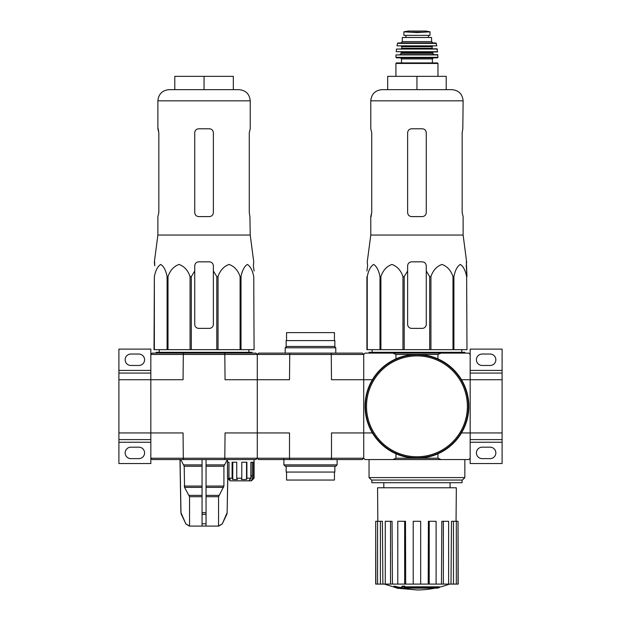 <?xml version="1.0" encoding="UTF-8"?>
<svg xmlns="http://www.w3.org/2000/svg" width="621" height="621" viewBox="0 0 621 621"><rect width="100%" height="100%" fill="white"/><g stroke="black" fill="none" stroke-linecap="round" stroke-linejoin="round"><path stroke-width="0.93" d="M331.241 459.556L362.392 459.556L363.72 458.228L363.72 432.946L331.498 432.946L331.498 458.228L289.502 458.228L289.759 459.556L331.241 459.556L331.498 458.228L363.72 458.228L365.055 459.556L468.839 459.556L470.167 458.228L470.167 432.946L502.102 432.946L502.102 379.718L470.167 379.718L470.167 354.444L468.839 353.108L441.042 353.108L437.937 354.444L437.937 358.876M502.102 432.946L502.102 439.598L470.167 439.598M470.167 458.228L470.167 463.545L502.102 463.545L502.102 439.598M490.124 447.182L482.144 447.182A5.721 5.721 0 0 0 476.423 452.903A5.721 5.721 0 0 0 482.144 458.624L490.124 458.624A5.721 5.721 0 0 0 495.845 452.903A5.721 5.721 0 0 0 490.124 447.182M470.167 373.066L502.102 373.066L502.102 349.118L470.167 349.118L470.167 354.444M490.124 354.04L482.144 354.04A5.721 5.721 0 0 0 476.423 359.761A5.721 5.721 0 0 0 482.144 365.482L490.124 365.482A5.721 5.721 0 0 0 495.845 359.761A5.721 5.721 0 0 0 490.124 354.04M502.102 373.066L502.102 379.718M437.937 354.444L395.95 354.444L392.845 353.108L365.055 353.108L363.72 354.444L257.28 354.444L255.945 353.108L183.311 353.108L183.063 379.718L118.898 379.718L118.898 439.598L150.833 439.598L150.833 432.946L118.898 432.946M150.833 442.261L118.898 442.261L118.898 463.545L150.833 463.545L150.833 439.598M118.898 442.261L118.898 439.598M138.856 447.182L130.876 447.182A5.721 5.721 0 0 0 125.155 452.903A5.721 5.721 0 0 0 130.876 458.624L138.856 458.624A5.721 5.721 0 0 0 144.577 452.903A5.721 5.721 0 0 0 138.856 447.182M363.72 354.444L363.72 379.718L363.72 354.444L362.392 353.108L258.608 353.108L257.28 354.444L150.833 354.444L150.833 349.118L118.898 349.118L118.898 379.718M138.856 354.04L130.876 354.04A5.721 5.721 0 0 0 125.155 359.761A5.721 5.721 0 0 0 130.876 365.482L138.856 365.482A5.721 5.721 0 0 0 144.577 359.761A5.721 5.721 0 0 0 138.856 354.04M150.833 373.066L118.898 373.066M367.609 265.827L366.918 270.997L367.609 265.827L367.259 261.837L370.776 235.049L463.119 235.049L466.627 261.837L466.286 265.827L466.976 276.617L466.348 261.837M366.918 276.617L366.918 349.654L429.685 349.654L429.685 276.617L426.262 270.997L426.262 265.827C426.022 263.405 424.694 262.07 422.264 261.837L411.622 261.837C409.2 262.07 407.873 263.405 407.632 265.827L407.632 270.997L407.632 265.827L407.632 270.997L404.201 276.617L402.967 276.617C400.863 270.414 397.199 266.355 391.96 264.445C386.712 266.293 383.025 270.345 380.898 276.617L379.99 276.617C378.779 270.414 376.66 266.355 373.632 264.445C370.605 266.293 368.478 270.345 367.252 276.617L366.918 324.372M429.685 276.617L430.927 276.617C433.054 270.345 436.742 266.293 441.989 264.445C447.229 266.355 450.893 270.414 452.996 276.617L453.904 276.617C455.131 270.345 457.258 266.293 460.285 264.445C463.313 266.355 465.432 270.414 466.643 276.617L466.976 349.654L466.643 276.617M426.262 270.997L426.262 324.372A3.99 3.99 0 0 1 422.264 328.362L411.622 328.362A3.99 3.99 0 0 1 407.632 324.372L407.632 270.997M429.685 349.654L466.643 349.654M367.252 349.654L367.252 276.617M379.99 349.654L379.99 276.617M380.898 349.654L380.898 276.617M402.967 349.654L402.967 276.617M404.201 349.654L404.201 276.617M430.927 349.654L430.927 276.617M452.996 349.654L452.996 276.617M453.904 349.654L453.904 276.617M437.293 588.157A93.134 88.058 90 0 0 439.311 587.613A93.134 88.058 90 0 1 437.293 588.157L404.993 588.157A91.768 90.379 90 0 0 408.727 588.7A91.163 74.217 90 0 1 406.297 588.77A92.118 90.713 -90 0 1 401.337 587.893A91.326 15.859 -90 0 0 402.229 586.961A89.354 72.742 -90 0 0 404.698 586.884A91.729 15.929 90 0 1 404.116 587.613L439.311 587.613L439.311 586.822L404.698 586.822M401.337 587.893L401.337 587.093A91.326 15.859 -90 0 0 402.229 586.162A89.354 72.742 -90 0 0 404.698 586.084L404.698 586.884M402.229 586.162L402.229 586.961M408.727 588.157L408.727 588.7M394.056 586.868L394.056 586.069A92.149 92.149 0 0 0 400.716 587.513L400.716 588.607A92.436 92.436 0 0 1 394.056 587.163L394.056 586.868A92.149 92.149 0 0 0 400.716 588.312M398.449 588.172L398.449 588.429A92.684 92.684 0 0 1 396.322 587.971L396.322 587.714M461.496 432.946L470.167 432.946L470.167 379.718L461.496 379.718M392.845 353.108L441.042 353.108M372.398 379.718L363.72 379.718L363.72 432.946L372.398 432.946M392.845 459.556L395.95 458.228L437.937 458.228L437.937 453.788M395.95 354.444L395.95 358.876M395.95 458.228L395.95 453.788M437.937 458.228L441.042 459.556M464.842 477.596L462.397 480.049L371.49 480.049L369.045 477.596L464.842 477.596L464.842 459.556M371.839 480.049L371.839 482.703L462.047 482.703L462.047 480.049M435.135 588.157A93.142 93.142 0 0 1 416.947 589.95L400.716 588.522M394.056 587.093L384.446 584.097M458.026 584.097L458.026 521.291L458.189 584.097L451.001 584.097L451.483 521.291L453.47 521.291L453.47 584.097M448.626 584.097L443.355 584.097L443.355 521.291L448.626 521.291L448.626 584.097L451.001 584.097M443.355 584.097L441.469 584.097L441.834 521.291L443.355 521.291M436.105 584.097L429.22 584.097L429.22 521.291L436.105 521.291L436.105 584.097L441.469 584.097M429.22 584.097L428.203 584.097L428.397 521.291L429.22 521.291M420.673 584.097L413.221 584.097L413.221 521.291L420.673 521.291L420.673 584.097L428.203 584.097M405.692 584.097L404.667 584.097L404.667 521.291L405.49 521.291L405.692 584.097L413.221 584.097M404.667 584.097L375.697 584.097L375.697 521.291L375.868 584.097M377.84 521.291L377.56 487.764L456.326 487.764L456.055 521.291M380.417 584.097L380.417 521.291L382.404 521.291L382.885 584.097M390.531 584.097L390.531 521.291L392.053 521.291L392.425 584.097M458.026 521.291L456.319 521.291L456.319 584.097M456.319 521.291L453.47 521.291M380.417 521.291L375.868 521.291M377.568 521.291L377.568 584.097M390.531 521.291L385.261 521.291L385.261 584.097M404.667 521.291L397.782 521.291L397.782 584.097M369.045 353.108L369.045 352.309L464.842 352.309L464.842 353.108M416.947 76.352L387.675 76.352L387.675 89.657L416.947 89.657L416.947 76.352L446.22 76.352L446.22 89.657M381.954 89.657L451.941 89.657C458.725 90.324 462.451 94.05 463.119 100.835L370.776 100.835C371.436 94.05 375.162 90.324 381.954 89.657M463.119 235.049L463.119 216.597L462.164 212.599L462.164 132.77L462.808 128.78L462.164 132.77M463.119 100.835L462.808 128.78M422.264 128.78L411.622 128.78C409.208 129.005 407.873 130.34 407.632 132.77L407.632 212.599C407.873 215.037 409.208 216.364 411.622 216.597L422.264 216.597C424.686 216.364 426.014 215.037 426.262 212.599L426.262 132.77C426.014 130.34 424.686 129.005 422.264 128.78M371.079 216.597L371.723 212.599L370.776 216.597L370.776 235.049M371.723 212.599L371.723 132.77L370.776 128.78L370.776 100.835M365.451 406.336A51.496 51.496 0 0 0 442.688 450.924A51.496 51.496 0 0 0 442.688 361.74A51.496 51.496 0 0 0 365.451 406.336M365.055 406.336A51.892 51.892 0 0 0 442.889 451.273A51.892 51.892 0 0 0 442.889 361.391A51.892 51.892 0 0 0 365.055 406.336M410.062 32.191L403.906 31.842L403.906 35.374L429.988 35.374L429.988 31.842L416.947 32.587L410.062 32.191L423.832 32.191M402.307 41.623L402.307 37.501L431.579 37.501L431.579 41.623L432.915 42.958L400.98 42.958L402.307 41.623L431.579 41.623M395.919 76.352L395.919 63.451L396.454 62.915L437.432 62.915L432.379 62.915L432.379 58.925L433.442 57.862L400.444 57.862L401.508 58.925L432.379 58.925M401.508 58.925L401.508 62.915L432.379 62.915M437.968 57.326L395.926 57.326L396.454 57.862L437.432 57.862L437.968 57.326L437.634 54.664L395.988 54.92L437.906 54.92M432.643 53.336L401.244 53.336L399.916 54.664L433.978 54.664L432.643 53.336L433.179 52.001M437.681 51.714L396.206 51.714L437.417 52.001L437.114 48.811L396.509 49.043L437.378 49.043M432.643 48.811L432.115 48.283L401.779 48.283L401.779 46.684L432.115 46.684L432.643 46.148L424.927 46.148M436.873 45.838L397.021 45.838L436.873 45.838L435.849 42.958L398.038 42.958L397.518 43.377L436.369 43.377M405.901 35.374L405.901 37.501L405.901 35.374M363.72 458.228L363.72 379.718L331.498 379.718L331.241 353.108M289.759 353.108L289.502 379.718L257.28 379.718L257.28 432.946L289.502 432.946L289.502 458.228L257.28 458.228L257.28 379.718L225.05 379.718L224.794 353.108M224.794 459.556L255.945 459.556L257.28 458.228L257.28 432.946L225.05 432.946L224.794 459.556L152.161 459.556L150.833 458.228L257.28 458.228L258.608 459.556L289.759 459.556M257.28 354.444L257.28 379.718L257.28 354.444M334.447 346.456L335.782 347.791L285.218 347.791L285.218 353.108M335.782 347.791L335.782 353.108M283.89 464.881L337.11 464.881L335.782 466.208L285.218 466.208L283.89 464.881L283.89 459.02M334.447 472.061L334.447 480.049L286.553 480.049L286.553 472.061M334.851 466.208L334.851 472.061L286.149 472.061L286.149 466.208M286.553 340.603L286.553 332.623L334.447 332.623L334.447 340.603M310.5 346.456L334.851 346.456L334.851 340.603L286.149 340.603L286.149 346.456L310.5 346.456M154.652 261.837L154.714 265.827L154.373 261.837L157.881 235.049L250.224 235.049L253.741 261.837L253.391 265.827L254.082 270.997L253.391 265.827M167.096 276.617L167.096 349.654L154.024 349.654L154.357 276.617C155.568 270.414 157.687 266.355 160.715 264.445C163.742 266.293 165.869 270.345 167.096 276.617L168.004 276.617C170.107 270.414 173.771 266.355 179.011 264.445C184.258 266.293 187.946 270.345 190.073 276.617L191.315 276.617L194.738 270.997L194.738 265.827C194.978 263.405 196.306 262.07 198.736 261.837L209.378 261.837C211.8 262.07 213.127 263.405 213.368 265.827L213.368 270.997L216.799 276.617L218.033 276.617C220.137 270.414 223.801 266.355 229.04 264.445C234.288 266.293 237.975 270.345 240.102 276.617L241.01 276.617C242.221 270.414 244.34 266.355 247.368 264.445C250.395 266.293 252.522 270.345 253.748 276.617L254.082 349.654L253.748 276.617M154.357 349.654L154.357 276.617M167.096 349.654L168.004 349.654L168.004 276.617M216.799 276.617L216.799 349.654L190.073 349.654L190.073 276.617M191.315 349.654L191.315 276.617M216.799 349.654L218.033 349.654L218.033 276.617M253.748 349.654L240.102 349.654L240.102 276.617M241.01 349.654L241.01 276.617M240.102 349.654L218.033 349.654M190.073 349.654L168.004 349.654M194.738 265.827L194.738 324.372A3.99 3.99 0 0 0 198.736 328.362L209.378 328.362A3.99 3.99 0 0 0 213.368 324.372L213.368 265.827M158.192 128.78L158.836 132.77L157.881 128.78L157.881 100.835L250.224 100.835C249.564 94.05 245.838 90.324 239.046 89.657L233.325 89.657L233.325 76.352L204.053 76.352L204.053 89.657L174.78 89.657L174.78 76.352L204.053 76.352M157.881 235.049L157.881 216.597L158.836 212.599L158.836 132.77M209.378 128.78C211.792 129.005 213.127 130.34 213.368 132.77L213.368 212.599C213.127 215.037 211.792 216.364 209.378 216.597L198.736 216.597C196.314 216.364 194.986 215.037 194.738 212.599L194.738 132.77C194.986 130.34 196.314 129.005 198.736 128.78L209.378 128.78M249.277 212.599L249.921 216.597L249.277 212.599L249.277 132.77L250.224 128.78L250.224 100.835M249.921 216.597L250.224 235.049M202.058 459.556L202.058 526.08L189.304 526.08L185.795 523.775L189.436 526.08M227.728 478.434L227.123 512.705L222.318 523.775L218.553 526.08L218.553 496.699L223.917 486.057L223.917 466.224L227.364 459.556M202.058 526.08L218.553 526.08M189.552 526.08L189.552 496.699L184.553 487.384L202.058 487.384M180.742 459.556L184.196 466.224L184.553 487.384M180.051 459.556L180.983 512.705L185.795 523.775L181.363 514.32M206.048 526.08L206.048 523.775L202.058 523.775L202.058 514.32L206.048 514.32L206.048 459.556M206.048 523.775L206.048 514.32L206.048 523.775M252.064 475.523L250.868 475.523L252.064 475.523L252.273 479.513L252.273 462.218M227.511 478.186L227.511 462.218L228.963 462.218L228.963 478.186L230.275 479.513L228.823 479.513L227.472 478.186L230.135 480.84L251.42 480.84L254.082 478.186L254.082 459.556M252.273 479.513L254.082 478.186M250.884 480.84L252.064 479.513M228.963 478.186L232.099 478.186L232.099 462.218L236.748 462.218L236.748 478.186L241.779 478.186L241.779 462.218L246.894 462.218L246.894 478.186L250.868 478.186L250.868 462.218L253.461 462.218L253.461 478.186M183.311 459.556L183.063 432.946L150.833 432.946L150.833 354.444L152.161 353.108L183.311 353.108M150.833 458.228L150.833 432.946M248.936 480.84L250.116 479.024M250.868 478.186L250.116 479.513M246.894 478.186L246.529 479.513L246.529 462.218M241.779 478.186L241.406 479.513L246.529 479.513M236.748 478.186L237.416 479.513L232.766 479.513L232.099 478.186M232.766 479.513L232.766 462.218M228.963 462.218L228.823 479.513M156.158 353.108L156.158 352.309L251.955 352.309L251.955 353.108M157.881 100.835C158.549 94.05 162.275 90.324 169.059 89.657L239.046 89.657M502.102 442.261L470.167 442.261M502.102 370.411L470.167 370.411M150.833 370.411L118.898 370.411M366.514 406.336A50.425 50.425 0 0 0 442.16 450.008A50.425 50.425 0 0 0 442.16 362.664A50.425 50.425 0 0 0 366.514 406.336M395.919 63.451L437.968 63.451L437.432 62.915M401.244 53.336L401.244 52.537L432.643 52.537M405.971 35.374L405.971 37.501M403.906 31.795L408.09 31.058L425.796 31.058L429.988 31.795M206.048 496.699L218.553 496.699M189.552 496.699L202.058 496.699M206.048 495.372L218.918 495.372M189.195 495.372L202.058 495.372M206.048 487.384L223.552 487.384M206.048 486.057L223.917 486.057M184.196 486.057L202.058 486.057M206.048 466.224L223.917 466.224M184.196 466.224L202.058 466.224M206.048 464.888L224.274 464.888M183.839 464.888L202.058 464.888M227.123 512.705L227.806 478.519M226.75 514.32L227.208 512.705M222.318 523.775L226.836 514.32M202.058 512.705L206.048 512.705M181.27 514.32L180.983 512.705M450.078 487.764L450.078 482.703M383.817 487.764L383.817 482.703M369.045 477.596L369.045 459.556M439.311 587.225A93.142 93.142 0 0 0 449.449 584.097M372.134 349.654L372.095 352.309M461.76 349.654L461.791 352.309M437.968 76.352L437.968 63.451M395.926 57.326L395.988 54.92M401.244 52.537L400.716 52.001M396.206 51.714L396.509 49.043M401.779 48.283L401.244 48.811M432.115 48.283L432.115 46.684M401.779 46.684L401.244 46.148M397.021 45.838L397.518 43.377M428.544 35.374L428.544 37.501M408.09 31.058L408.556 31.407M425.796 31.058L408.16 31.05M425.331 31.407L425.727 31.05M286.553 346.456L285.218 347.791M337.11 464.881L337.11 459.556M159.24 349.654L159.209 352.309M248.866 349.654L248.905 352.309M227.472 478.186L227.472 459.556M222.427 523.775L218.809 526.08M180.897 512.705L179.974 459.556M185.687 523.775L189.304 526.08"/></g></svg>

